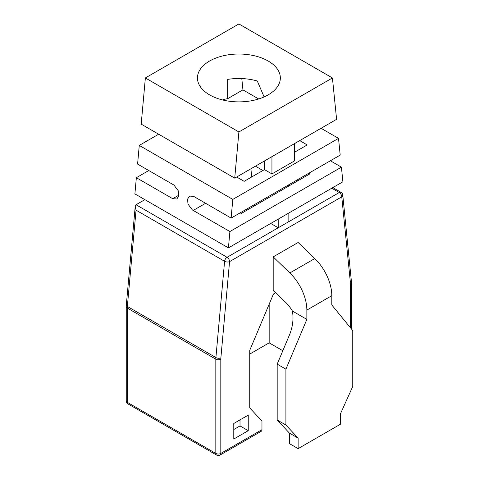 <?xml version="1.0" encoding="UTF-8"?>
<svg xmlns="http://www.w3.org/2000/svg" width="479" height="479" viewBox="0 0 479 479"><rect width="100%" height="100%" fill="white"/><g stroke="black" fill="none" stroke-linecap="round" stroke-linejoin="round"><path stroke-width="0.72" d="M233.782 439.033L248.248 430.681L248.248 415.131L233.782 423.484L233.782 439.033M233.782 429.531L240.015 425.933L248.248 430.681M275.7 292.717L273.437 294.022L249.745 350.329L249.745 407.928L261.965 421.035L261.965 429.675A3.527 2.036 60 0 1 261.235 431.292L220.083 455.05A3.527 2.036 -120 0 0 220.813 453.433L261.965 429.675M298.13 448.631L289.4 443.59L289.4 433.088L277.179 419.981L277.179 364.136L289.49 334.887C292.777 326.81 293.747 318.864 292.412 311.045A26.453 15.274 -120 0 0 285.37 302.051L273.192 290.298L273.192 256.882L298.13 242.482L314.793 258.552A35.272 20.363 60 0 1 331.803 295.681L331.803 304.991L352.754 330.582L352.754 386.433L340.533 413.646L340.533 424.149L298.13 448.631L298.13 438.129L285.909 425.023L285.909 369.177L306.859 319.391L306.859 310.081A35.272 20.363 -120 0 0 289.849 272.952L314.793 258.552M240.015 425.933L240.015 419.885M292.412 311.045L306.859 319.391M273.192 256.882L289.849 272.952M238.68 241.961L270.725 223.459L278.209 227.776L288.124 222.052L288.124 213.412L312.685 199.234M269.168 304.165L269.168 342.862L282.82 350.736M249.745 354.077L269.168 342.862M277.179 364.136L285.909 369.177M135.216 206.509L136.048 210.179L127.354 306.446A3.527 1.802 -174.8 0 1 126.318 305.009L135.216 206.509L136.048 204.749L144.874 199.641M255.433 166.177L262.917 170.5M288.226 185.11L289.298 185.732M278.209 219.137L278.209 227.776L227.07 257.301A3.527 2.036 120 0 0 224.591 261.3L136.048 210.179M254.618 205.754L254.499 204.581M251.714 176.967L250.894 168.8M309.039 173.093L310.117 173.715L241.254 213.472L240.177 212.85M277.179 419.981L285.909 425.023M289.4 433.088L298.13 438.129M298.178 180.607L297.106 179.984M134.892 193.881L228.429 247.877L342.892 181.792L341.419 167.159L229.902 231.543L192.42 209.988L188.002 204.138L187.564 199.15L189.522 196.079L193.654 196.366L231.118 218.083L232.806 199.402L139.269 145.406L137.587 164.081L173.955 185.08L178.38 190.935L178.817 195.917L176.859 198.989L172.727 198.701L136.353 177.703L134.892 193.881M148.765 170.536L136.353 177.703M299.728 140.604L307.213 144.927L294.387 152.328M271.94 156.645L271.94 173.925L264.462 169.608L244.152 181.331L236.674 177.008M205.551 203.318L193.282 210.401M330.366 160.776L341.419 167.159M231.118 218.083L340.204 155.1L338.515 138.371L321.056 128.288M229.902 231.543L228.429 247.877M338.515 138.371L232.806 199.402M271.94 173.925L294.387 160.968L294.387 143.688M158.651 134.216L139.269 145.406M264.462 160.968L264.462 169.608M145.365 77.951L141.191 124.133L234.722 178.134L336.593 119.319L332.426 77.951L238.895 131.953L145.365 77.951L238.895 23.95L332.426 77.951M223.046 100.063L223.046 99.614A41.445 23.926 180 0 1 227.657 98.692L227.657 79.4A41.445 23.926 180 0 1 257.295 80.993L264.115 96.938M268.198 61.031A41.445 23.926 0 0 0 223.034 55.845A41.445 23.926 0 0 0 197.45 77.951A41.445 23.926 0 0 0 209.586 94.872A41.445 23.926 0 0 0 254.756 100.057A41.445 23.926 0 0 0 280.341 77.951A41.445 23.926 0 0 0 268.198 61.031M258.696 98.973L242.937 89.872L241.799 78.562M227.657 98.692L242.937 89.872M238.895 131.953L234.722 178.134M350.508 327.84L350.508 284.304A14.107 8.149 120 0 0 350.448 283.077L341.755 196.851L229.561 261.624L220.873 357.891A14.107 8.149 120 0 0 220.813 359.184L220.813 453.433A3.527 2.036 -0 0 1 215.825 453.433L215.825 359.184A17.639 10.185 -60 0 1 215.897 357.568L224.591 261.3A3.527 1.802 -174.8 0 0 229.561 261.624A3.527 2.036 -120 0 0 227.07 257.301L136.048 204.749M350.508 284.304A3.527 2.036 0 0 0 351.544 282.861L342.772 195.055A3.527 3.527 0 0 0 341.024 192.354A3.527 2.036 120 0 0 339.264 192.528L331.779 188.211M350.448 283.077A3.527 2.245 -5.8 0 0 351.466 281.287M220.813 359.184A3.527 2.036 180 0 1 215.825 359.184L127.282 308.063L127.282 402.318L215.825 453.433A3.527 2.036 120 0 0 216.556 455.05A3.527 3.527 0 0 0 220.083 455.05M220.873 357.891A3.527 1.802 -174.8 0 1 215.897 357.568L127.354 306.446A17.639 10.185 120 0 0 127.282 308.063A3.527 2.036 180 0 1 126.246 306.626L126.246 400.875A3.527 3.527 0 0 0 128.013 403.929A3.527 2.036 120 0 1 127.282 402.318A3.527 2.036 180 0 1 126.246 400.875M288.124 222.052L339.264 192.528A3.527 2.036 -120 0 1 341.755 196.851A3.527 2.245 -5.8 0 0 342.772 195.055M331.803 295.681L306.859 310.081M178.936 195.121L172.727 198.701M351.544 329.103L351.544 282.861M216.556 455.05L128.013 403.929M126.318 305.009L126.246 306.626M332.815 187.612L341.024 192.354"/></g></svg>
